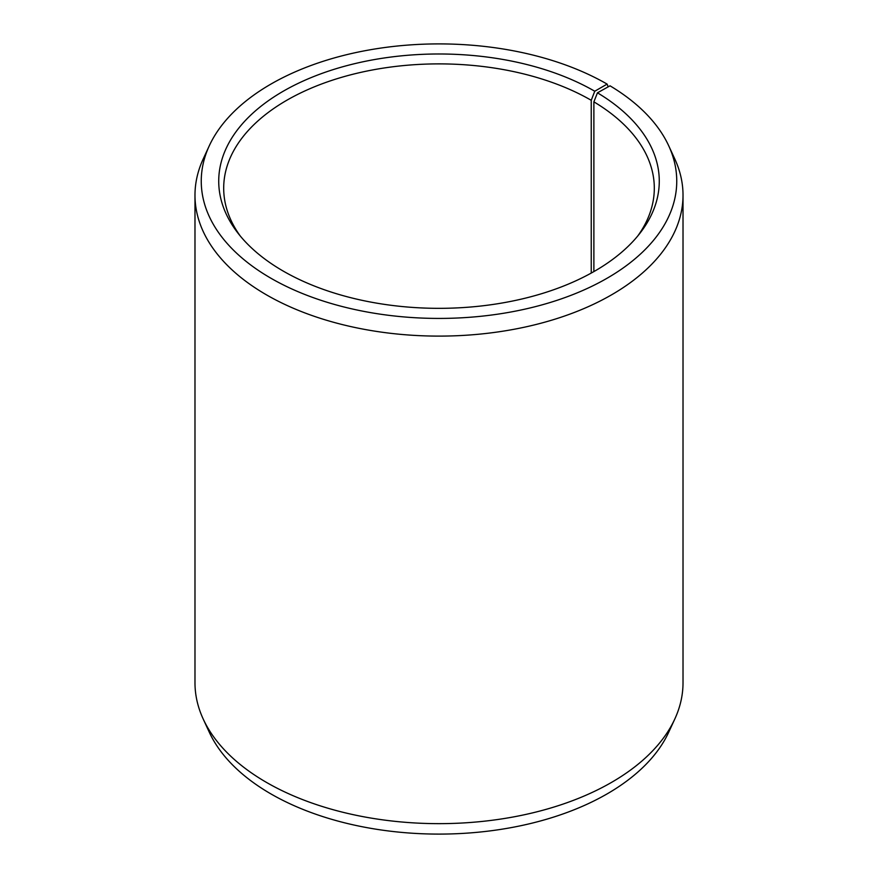 <?xml version="1.0" encoding="UTF-8"?>
<svg xmlns="http://www.w3.org/2000/svg" width="878" height="878" viewBox="0 0 878 878"><rect width="100%" height="100%" fill="white"/><g stroke="black" fill="none" stroke-linecap="round" stroke-linejoin="round"><path stroke-width="1.32" d="M637.735 236.006A215.308 124.303 -0 0 0 654.308 188.188A215.308 124.303 -0 0 0 593.879 101.848L593.879 271.598M608.169 86.845L607.115 84.101L594.757 91.235A220.279 127.178 -0 0 0 314.083 76.408A220.279 127.178 -0 0 0 237.916 233.076A220.279 127.178 -0 0 0 283.243 271.093A220.279 127.178 -0 0 0 640.084 233.076A220.279 127.178 -0 0 0 597.457 92.816L593.879 101.848M607.115 84.101A237.751 137.264 -0 0 0 377.299 48.608A237.751 137.264 -0 0 0 209.26 145.836A237.751 137.264 -0 0 0 270.885 278.216A237.751 137.264 -0 0 0 557.717 300.089A237.751 137.264 -0 0 0 668.74 145.836A237.751 137.264 -0 0 0 610.023 85.814L597.457 92.816M209.26 145.836L203.202 158.973A244.018 140.886 -0 0 0 194.982 195.223A244.018 140.886 -0 0 0 266.451 294.843A244.018 140.886 -0 0 0 532.375 325.387A244.018 140.886 -0 0 0 683.018 195.223A244.018 140.886 -0 0 0 674.798 158.973L668.74 145.836M194.982 195.223L194.982 682.777A244.018 140.886 -0 0 0 203.202 719.027A244.018 140.886 -0 0 0 266.451 782.397A244.018 140.886 -0 0 0 502.337 818.823A244.018 140.886 -0 0 0 674.798 719.027A244.018 140.886 -0 0 0 683.018 682.777L683.018 195.223M203.202 719.027L209.26 732.164A237.751 137.264 -0 0 0 270.885 793.899A237.751 137.264 -0 0 0 500.701 829.392A237.751 137.264 -0 0 0 668.74 732.164L674.798 719.027M594.757 91.235L591.245 100.301A215.308 124.303 -0 0 0 356.611 73.346A215.308 124.303 -0 0 0 223.692 188.188A215.308 124.303 -0 0 0 240.265 236.006M591.245 100.301L591.245 273.08"/></g></svg>
